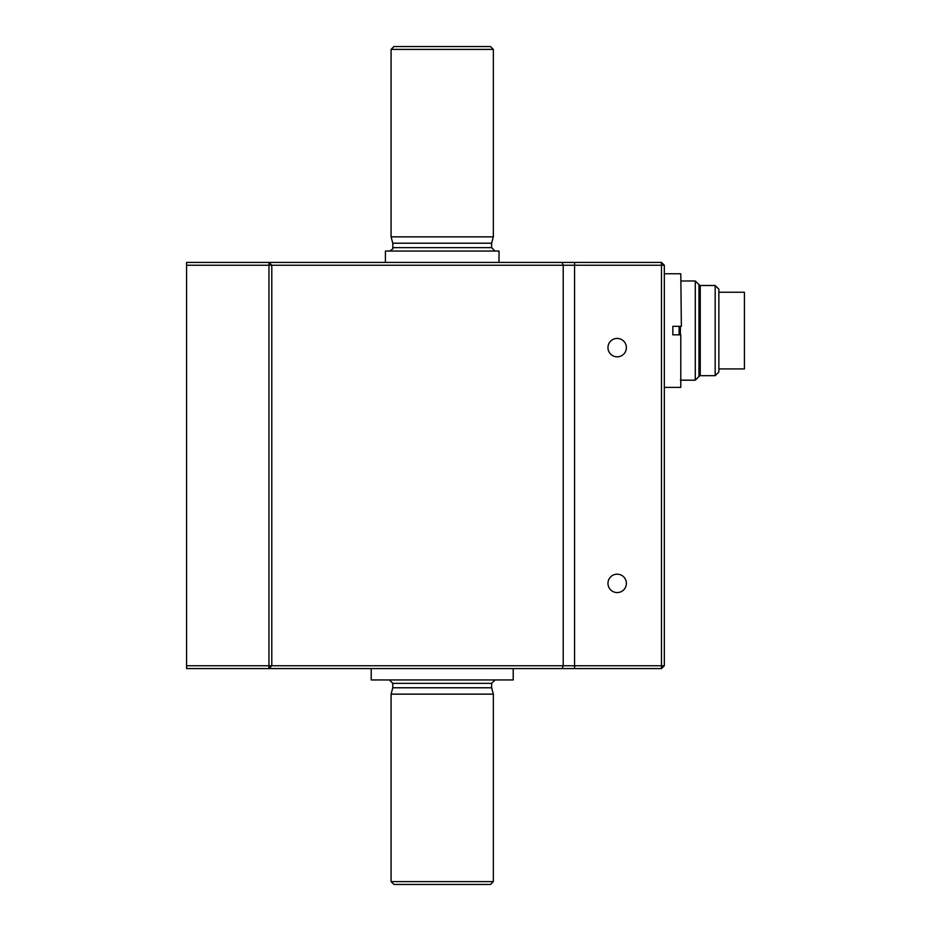 <?xml version="1.0" encoding="UTF-8"?>
<svg xmlns="http://www.w3.org/2000/svg" width="931" height="931" viewBox="0 0 931 931"><rect width="100%" height="100%" fill="white"/><g stroke="black" fill="none" stroke-linecap="round" stroke-linejoin="round"><path stroke-width="1.4" d="M680.375 326.327L680.375 334.846M695.282 380.185L698.972 376.496L698.972 284.677L695.282 280.987L695.282 380.185L680.375 380.185M715.171 285.491L715.171 375.67L718.86 371.981L718.86 289.18L715.171 285.491L700.252 285.491L700.252 375.67L698.972 376.415M679.095 326.327L679.095 334.846M718.86 368.932L744.416 368.932L744.416 292.241L718.86 292.241M715.171 375.67L700.252 375.67M681.364 326.327L680.794 273.772L681.364 326.327M664.327 387.389L680.794 387.389L680.794 334.846L672.845 334.846L672.845 326.327L680.794 326.327M680.794 334.846L680.794 387.389M562.033 262.414L563.208 265.254L574.567 265.254L574.567 668.586L186.584 668.586L186.584 265.254L268.954 265.254L268.954 262.414L574.567 262.414L574.567 665.746L563.208 665.746L563.208 265.254L271.794 265.254L271.794 665.746L563.208 665.746L562.033 668.586M186.584 265.254L186.584 262.414L268.954 262.414L271.794 265.254L268.954 265.254L268.954 665.746L271.794 665.746L268.954 668.586L268.954 665.746L186.584 665.746M490.497 46.55L393.918 46.55L391.078 49.39L493.337 49.39L490.497 46.55M495.036 251.056L491.626 247.646L491.626 243.212L493.337 236.858L493.337 49.39M493.337 236.858L391.078 236.858L391.078 49.39M491.626 243.212L392.789 243.212L391.078 236.858M491.626 687.788L392.789 687.788L391.078 694.142L493.337 694.142L491.626 687.788L491.626 683.354L495.036 679.944M499.016 262.414L499.016 251.056L385.399 251.056L385.399 262.414M513.214 668.586L513.214 679.944L371.201 679.944L371.201 668.586M391.078 881.61L493.337 881.61L490.497 884.45L393.918 884.45L391.078 881.61L391.078 694.142M493.337 881.61L493.337 694.142M574.567 262.414L661.487 262.414L664.327 265.254L664.327 665.746L661.487 668.586L574.567 668.586M617.172 574.171A9.205 9.205 0 0 1 625.143 587.973A9.205 9.205 0 0 1 609.2 587.973A9.205 9.205 0 0 1 617.172 574.171M617.172 338.419A9.205 9.205 0 0 1 625.143 352.232A9.205 9.205 0 0 1 609.2 352.232A9.205 9.205 0 0 1 617.172 338.419M574.567 665.746L661.487 665.746L661.487 265.254L574.567 265.254M664.327 265.254L661.487 265.254L661.487 262.414M661.487 668.586L661.487 665.746L664.327 665.746M491.626 247.646L392.789 247.646L392.789 243.212M491.626 683.354L392.789 683.354L389.379 679.944M695.282 280.987L681.364 280.987M700.252 285.491L698.972 284.758M664.327 273.772L680.794 273.772M392.789 687.788L392.789 683.354M392.789 247.646C393.766 248.205 392.626 249.333 389.379 251.056"/></g></svg>
